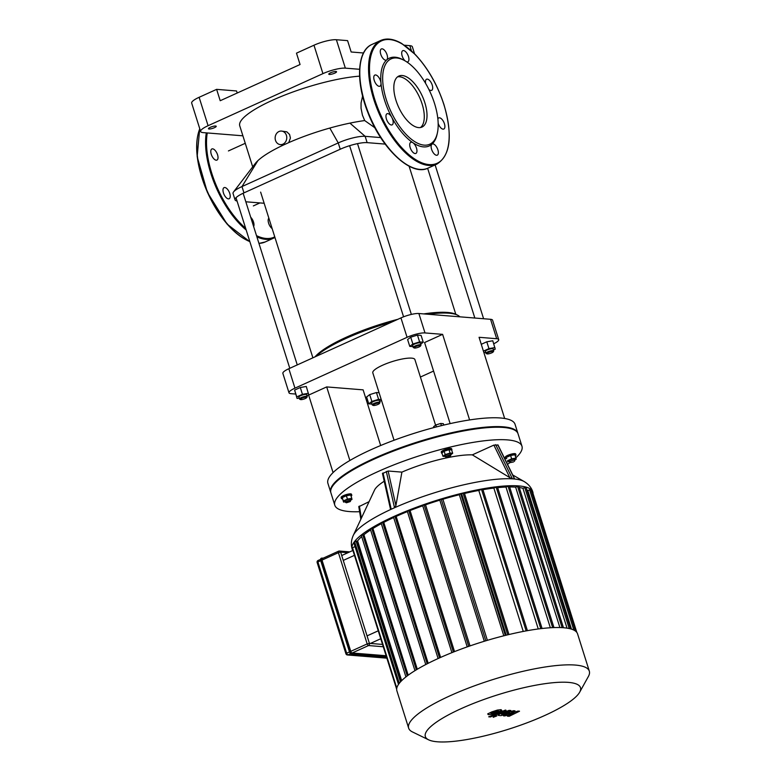 <?xml version="1.0" encoding="UTF-8"?>
<svg xmlns="http://www.w3.org/2000/svg" width="781" height="781" viewBox="0 0 781 781"><rect width="100%" height="100%" fill="white"/><g stroke="black" fill="none" stroke-linecap="round" stroke-linejoin="round"><path stroke-width="1.17" d="M215.371 150.684A6.111 2.851 65.6 0 0 211.885 148.956A6.111 2.851 65.6 0 0 211.807 155.702A6.111 2.851 65.6 0 0 216.933 160.085A6.111 2.851 65.6 0 0 218.006 156.932A6.111 2.851 65.6 0 0 215.371 150.684M224.811 187.508A6.111 2.851 65.6 0 0 224.079 187.625A6.111 2.851 65.6 0 0 224.001 194.371A6.111 2.851 65.6 0 0 229.126 198.755A6.111 2.851 65.6 0 0 228.823 191.247A6.111 2.851 65.6 0 0 224.811 187.508M253.64 226.549A6.111 2.851 65.6 0 0 250.701 217.245M268.859 218.172A6.111 2.851 65.6 0 0 268.625 223.229A6.111 2.851 65.6 0 0 272.139 228.579M405.154 60.918A6.111 2.851 -114.4 0 1 401.932 55.119A6.111 2.851 -114.4 0 1 402.791 50.677A6.111 2.851 -114.4 0 1 407.916 55.07A6.111 2.851 -114.4 0 1 407.838 61.816A6.111 2.851 -114.4 0 1 406.637 61.836M437.37 133.034L437.057 134.439A48.207 22.503 -114.4 0 1 431.893 144.241A6.111 2.851 -114.4 0 1 432.225 144.026A6.111 2.851 -114.4 0 1 437.35 148.419A6.111 2.851 -114.4 0 1 437.272 155.155A6.111 2.851 -114.4 0 1 432.332 151.153A6.111 2.851 -114.4 0 1 431.893 144.241A48.207 22.503 -114.4 0 1 412.885 142.708A6.111 2.851 -114.4 0 1 416.605 148.517A6.111 2.851 -114.4 0 1 415.863 153.427A6.111 2.851 -114.4 0 1 410.738 149.044A6.111 2.851 -114.4 0 1 410.816 142.298A6.111 2.851 -114.4 0 1 412.885 142.708A48.207 22.503 -114.4 0 1 391.798 117.365A6.111 2.851 -114.4 0 1 392.101 124.872A6.111 2.851 -114.4 0 1 386.976 120.479A6.111 2.851 -114.4 0 1 387.054 113.733A6.111 2.851 -114.4 0 1 391.798 117.365A48.207 22.503 -114.4 0 1 380.982 83.05A6.111 2.851 -114.4 0 1 379.908 86.203A6.111 2.851 -114.4 0 1 374.792 81.82A6.111 2.851 -114.4 0 1 374.86 75.074A6.111 2.851 -114.4 0 1 378.59 77.104A6.111 2.851 -114.4 0 1 380.982 83.05A48.207 22.503 -114.4 0 1 386.771 59.864A6.111 2.851 -114.4 0 1 386.429 60.088A6.111 2.851 -114.4 0 1 381.304 55.695A6.111 2.851 -114.4 0 1 381.382 48.949A6.111 2.851 -114.4 0 1 386.322 52.952A6.111 2.851 -114.4 0 1 386.771 59.864A48.207 22.503 -114.4 0 1 403.24 59.854L404.509 60.547A46.85 21.868 -114.4 0 1 434.548 103.512A46.85 21.868 -114.4 0 1 437.37 133.034A46.85 21.868 -114.4 0 1 407.897 136.197A46.85 21.868 -114.4 0 1 382.71 80.638A46.85 21.868 -114.4 0 1 404.509 60.547M437.868 118.966A6.111 2.851 -114.4 0 1 438.746 117.911A6.111 2.851 -114.4 0 1 443.872 122.295A6.111 2.851 -114.4 0 1 443.793 129.041A6.111 2.851 -114.4 0 1 438.17 123.359M425.635 83.44A6.111 2.851 -114.4 0 1 426.553 79.242A6.111 2.851 -114.4 0 1 431.678 83.635A6.111 2.851 -114.4 0 1 431.6 90.371A6.111 2.851 -114.4 0 1 428.876 89.444M397.568 76.841A28.009 13.072 -114.4 0 1 422.111 103.961A28.009 13.072 -114.4 0 1 420.539 127.518M424.844 102.721A28.009 13.072 -114.4 0 1 421.984 127.069A28.009 13.072 -114.4 0 1 398.515 106.958A28.009 13.072 -114.4 0 1 398.857 76.05A28.009 13.072 -114.4 0 1 424.844 102.721M322.377 558.591A1.699 0.791 65.6 0 0 322.172 558.62A1.699 0.791 65.6 0 0 321.997 560.104L350.767 651.344A1.699 0.791 65.6 0 0 352.143 652.994L386.107 655.737M517.979 711.091L508.685 714.049L515.021 710.847L513.468 710.72L501.636 714.439L510.833 710.505L509.066 710.368L500.162 713.883C498.053 714.693 497.565 715.22 498.688 715.445L501.041 715.63L509.651 712.672L503.403 715.826L504.79 715.933L513.927 713.014L507.367 716.148L509.192 716.294L519.521 711.208L517.979 711.091M498.034 715.211L498.688 715.445M501.636 714.439L502.134 713.941M490.878 713.297L495.935 712.272L498.298 710.759L493.475 712.077L491.151 713.58M492.079 714.254L501.753 710.437L501.099 709.656L497.36 710.085L491.708 711.93L487.686 713.902L488.359 714.683L492.079 714.254M487.686 713.902L488.359 714.683M501.753 710.437L501.099 709.656M490.468 716.948L503.921 711.647C506.029 710.827 506.527 710.31 505.414 710.075L488.701 716.802L490.468 716.948M502.456 711.081L501.958 711.579M506.059 710.31L505.414 710.075M496.55 715.777L493.797 716.45L493.192 717.3L496.853 715.913M443.784 425.069L443.344 423.673L440.718 423.458L435.857 424.962L433.611 426.68L433.894 427.568M441.411 425.645L440.718 423.458M436.462 426.895L435.857 424.962M334.834 470.953L334.053 471.656M330.802 492.469A98.113 21.741 -17.5 0 1 330.685 492.157A98.113 21.741 -17.5 0 1 417.728 441.919A98.113 21.741 -17.5 0 1 517.832 433.152A98.113 21.741 -17.5 0 1 517.92 433.465M330.685 492.157L327.903 483.322A98.113 21.741 -17.5 0 1 414.936 433.084A98.113 21.741 -17.5 0 1 515.05 424.308L517.832 433.152M461.015 708.709A81.341 18.022 -17.5 0 1 545.568 683.6A81.341 18.022 -17.5 0 1 579.687 692.171A81.341 18.022 -17.5 0 1 508.324 729.278A81.341 18.022 -17.5 0 1 428.593 739.812A81.341 18.022 -17.5 0 1 461.015 708.709M579.687 692.171L588.396 676.453A94.716 20.989 162.5 0 0 589.323 671.162A94.716 20.989 162.5 0 0 450.198 695.715A94.716 20.989 162.5 0 0 408.648 728.136A94.716 20.989 162.5 0 0 412.446 731.934L428.593 739.812M408.648 728.136L396.885 690.814A94.716 20.989 -17.5 0 1 438.434 658.393A94.716 20.989 -17.5 0 1 577.559 633.85L589.323 671.162M526.833 489.863A91.328 20.238 -17.5 0 1 527.79 490.536L571.497 629.154M519.258 487.52A91.328 20.238 -17.5 0 1 522.928 488.281L567.035 628.149M509.622 486.953A91.328 20.238 -17.5 0 1 515.626 487.129L559.899 627.553M497.663 487.647A91.328 20.238 -17.5 0 1 505.971 487.041L550.341 627.758M482.941 489.687A91.328 20.238 -17.5 0 1 493.846 488.076L538.265 628.969M464.5 493.465A91.328 20.238 -17.5 0 1 478.792 490.439L523.25 631.438M487.373 640.332L442.886 499.235A91.328 20.238 -17.5 0 1 459.326 494.724M470.016 645.907L425.538 504.819A91.328 20.238 -17.5 0 1 439.83 500.152M401.659 680.671L357.591 540.921A91.328 20.238 -17.5 0 1 361.691 536.615M454.532 651.608L410.054 510.549A91.328 20.238 -17.5 0 1 422.736 505.795M408.19 675.194L363.907 534.741A91.328 20.238 -17.5 0 1 370.594 529.957M417.298 669.239L372.918 528.493A91.328 20.238 -17.5 0 1 381.343 523.651M440.611 657.417L396.152 516.407A91.328 20.238 -17.5 0 1 407.418 511.594M428.183 663.294L383.754 522.382A91.328 20.238 -17.5 0 1 393.644 517.549M393.565 516.924L396.152 516.407M407.36 511.057L410.054 510.549M422.687 505.317L425.538 504.819M439.801 499.713L442.886 499.235M478.792 490.439L482.726 488.994L527.4 630.667M493.846 488.076L497.399 486.807L542.073 628.5M505.971 487.041L509.29 485.88L553.963 627.582M515.626 487.129L518.789 486.036L563.462 627.739M522.928 488.281L526.003 487.227L570.677 628.91M527.79 490.536L530.826 489.502L575.46 631.068M533.062 493.631A94.716 20.989 162.5 0 0 532.837 492.03A94.716 20.989 162.5 0 0 518.799 485.919A94.716 20.989 162.5 0 0 391.867 517.422A94.716 20.989 162.5 0 0 352.163 548.994A94.716 20.989 162.5 0 0 352.905 550.429M459.296 494.305L464.314 492.879L508.968 634.533M531.968 493.133L532.876 493.045L576.817 632.405M396.66 689.203L352.133 547.979L355.033 546.544M398.495 684.4L353.832 542.746L354.779 542.19M354.73 541.711L357.591 540.921M361.369 535.268L363.907 534.741M370.409 529.02L372.918 528.493M381.216 522.909L383.754 522.382M357.034 541.174L401.17 681.159M506.195 635.207L461.6 493.768M450.051 455.948L446.547 457.383L450.051 455.948M450.334 456.192L450.774 455.391A2.714 0.605 162.5 0 0 450.803 455.245A2.714 0.605 162.5 0 0 450.403 455.069A2.714 0.605 162.5 0 0 447.396 455.704A2.714 0.605 162.5 0 0 445.619 456.875A2.714 0.605 162.5 0 0 445.726 456.983L446.547 457.383M445.619 456.875L445.229 455.606A2.714 0.605 -17.5 0 1 446.996 454.444A2.714 0.605 -17.5 0 1 450.002 453.8A2.714 0.605 -17.5 0 1 450.403 453.976L450.803 455.245M445.502 456.504L442.944 456.299L441.89 452.951L444.135 451.233L449.007 449.729L451.623 449.944L452.677 453.292L450.676 454.825M442.944 456.299L445.19 454.581L450.061 453.078L452.677 453.292M444.135 451.233L445.19 454.581M449.007 449.729L450.061 453.078M442.026 453.38A5.428 1.201 -17.5 0 1 441.577 453.078A5.428 1.201 -17.5 0 1 445.131 450.735A5.428 1.201 -17.5 0 1 451.135 449.465A5.428 1.201 -17.5 0 1 451.935 449.817A5.428 1.201 -17.5 0 1 451.74 450.315M441.577 453.078L441.265 452.072A5.428 1.201 -17.5 0 1 444.809 449.729A5.428 1.201 -17.5 0 1 450.813 448.45A5.428 1.201 -17.5 0 1 451.623 448.802L451.935 449.817M513.507 461.942L510.598 462.547L513.507 461.942M514.376 461.356L514.825 460.565A2.714 0.605 162.5 0 0 514.845 460.409A2.714 0.605 162.5 0 0 512.072 460.653A2.714 0.605 162.5 0 0 509.671 462.04A2.714 0.605 162.5 0 0 509.778 462.157L510.598 462.547M509.671 462.04L509.271 460.78A2.714 0.605 -17.5 0 1 511.682 459.394A2.714 0.605 -17.5 0 1 514.454 459.15L514.845 460.409M509.505 461.522L507.757 461.825L507.533 460.712L511.643 458.847L515.968 458.105L516.182 459.218L514.689 459.892M507.533 460.712L507.757 461.825M506.478 457.363L510.589 455.499L511.643 458.847M510.589 455.499L514.913 454.757L515.968 458.105M506.742 458.613A5.428 1.201 -17.5 0 1 505.619 458.252A5.428 1.201 -17.5 0 1 510.442 455.469A5.428 1.201 -17.5 0 1 515.987 454.981A5.428 1.201 -17.5 0 1 515.275 455.919M505.619 458.252L505.307 457.236A5.428 1.201 -17.5 0 1 510.12 454.454A5.428 1.201 -17.5 0 1 515.665 453.976L515.987 454.981M347.203 502.017L350.171 501.597L346.393 502.788L347.203 502.017M350.171 501.597L350.62 500.797A2.714 0.605 162.5 0 0 350.64 500.65A2.714 0.605 162.5 0 0 346.657 501.353A2.714 0.605 162.5 0 0 345.466 502.281A2.714 0.605 162.5 0 0 345.573 502.388L346.393 502.788M345.466 502.281L345.065 501.021A2.714 0.605 -17.5 0 1 346.256 500.094A2.714 0.605 -17.5 0 1 350.249 499.381L350.64 500.65M345.3 501.763L343.552 502.066L342.273 497.604L346.373 495.74L347.438 499.088L351.762 498.346L351.977 499.459L350.484 500.133M346.373 495.74L350.708 494.998L351.762 498.346M343.552 502.066L343.328 500.953L347.438 499.088M342.273 497.604L343.328 500.953M342.537 498.854A5.428 1.201 -17.5 0 1 341.414 498.493A5.428 1.201 -17.5 0 1 343.806 496.628A5.428 1.201 -17.5 0 1 351.782 495.222A5.428 1.201 -17.5 0 1 351.069 496.16M341.414 498.493L341.102 497.477A5.428 1.201 -17.5 0 1 343.484 495.623A5.428 1.201 -17.5 0 1 351.46 494.217L351.782 495.222M382.651 473.491L388.128 471.011L401.903 472.124L395.908 505.58L394.503 507.748L391.213 509.241L390.441 508.06M514.367 478.636L512.453 478.841L509.847 477.66L472.329 454.864L493.875 445.102L497.897 445.072M401.903 472.124A56.828 12.594 -17.5 0 1 472.329 454.864M512.726 474.975L524.11 481.516A91.397 20.247 162.5 0 0 514.562 479.017A91.397 20.247 162.5 0 0 391.056 509.319A91.397 20.247 162.5 0 0 353.295 535.375L374.519 490.077A56.828 12.594 -17.5 0 1 384.213 481.233M358.987 506.625L369.081 501.675M359.621 511.711A98.113 21.741 -17.5 0 1 334.805 505.229A98.113 21.741 -17.5 0 1 377.848 471.646A98.113 21.741 -17.5 0 1 521.962 446.224A98.113 21.741 -17.5 0 1 515.88 457.822M510.266 462.391A98.113 21.741 -17.5 0 1 507.504 464.334M334.805 505.229L330.89 492.791A98.113 21.741 -17.5 0 1 373.933 459.208A98.113 21.741 -17.5 0 1 518.037 433.777L521.962 446.224M394.063 440.25L372.801 372.83A22.063 4.891 -17.5 0 1 392.374 361.535A22.063 4.891 -17.5 0 1 414.896 359.563L435.583 425.176M295.687 394.054L291.01 393.673A13.58 3.007 -17.5 0 1 288.999 392.804A13.58 3.007 -17.5 0 1 294.954 388.157L407.067 337.324A13.58 3.007 -17.5 0 1 425.001 332.931L418.88 313.513L490.566 319.302L496.687 338.72L479.065 337.294L504.663 418.489M425.001 332.931L442.622 334.356L469.606 419.934M333.067 472.593L308.632 395.098L326.683 386.917L363.116 389.856L380.669 445.512M496.687 338.72A13.58 3.007 -17.5 0 1 498.698 339.589A13.58 3.007 -17.5 0 1 493.729 343.777M498.698 339.589L492.577 320.171A13.58 3.007 162.5 0 0 490.566 319.302M450.139 423.614L424.581 342.537L442.622 334.356M367.275 399.14A13.58 3.007 -17.5 0 1 366.104 399.316M433.572 371.063L420.403 377.038M418.88 313.513A13.58 3.007 162.5 0 0 400.946 317.906L407.067 337.324M294.954 388.157L288.833 368.73A13.58 3.007 162.5 0 0 282.868 373.386L288.999 392.804M326.683 386.917L349.878 460.487M288.833 368.73L400.946 317.906M363.497 52.991L351.167 51.995L347.584 40.632L336.386 39.733A16.977 3.759 162.5 0 0 313.972 45.22L322.934 73.639L208.088 125.702A16.977 3.759 -17.5 0 0 200.639 131.52A16.977 3.759 -17.5 0 0 203.158 132.614L242.901 135.816M359.611 69.294L345.348 68.142L336.386 39.733M322.934 73.639A16.977 3.759 -17.5 0 1 345.348 68.142M329.377 74.449A4.071 0.898 -17.5 0 1 328.781 74.185A4.071 0.898 -17.5 0 1 332.394 72.106A4.071 0.898 -17.5 0 1 336.552 71.735A4.071 0.898 -17.5 0 1 333.887 73.492A4.071 0.898 -17.5 0 1 329.377 74.449M209.064 129.002A4.071 0.898 -17.5 0 1 208.459 128.738A4.071 0.898 -17.5 0 1 212.071 126.649A4.071 0.898 -17.5 0 1 216.23 126.288A4.071 0.898 -17.5 0 1 213.564 128.045A4.071 0.898 -17.5 0 1 209.064 129.002M414.565 53.791L412.348 46.753A16.977 3.759 162.5 0 0 409.83 45.659L404.451 45.22M313.972 45.22L296.477 53.157L300.06 64.52L220.213 100.72L216.63 89.356L199.126 97.293A16.977 3.759 162.5 0 0 191.677 103.102L200.639 131.52M216.63 89.356L236.555 90.967L237.209 93.017M359.582 76.157A74.693 16.547 162.5 0 0 280.184 96.912A74.693 16.547 162.5 0 0 239.738 125.8L252.693 166.88M380.659 137.583L365.137 136.324A20.374 4.51 162.5 0 0 338.241 142.923L241.983 186.561A20.374 4.51 162.5 0 0 233.539 191.95A20.374 4.51 162.5 0 0 233.05 193.532L235.042 199.848A20.374 4.51 162.5 0 0 237.043 201.029M233.539 191.95L255.241 163.541A74.693 16.547 -17.5 0 1 257.886 160.661A74.693 16.547 -17.5 0 1 283.737 144.885L288.755 142.611A74.693 16.547 -17.5 0 1 329.816 128.055A74.693 16.547 -17.5 0 1 349.917 123.125A74.693 16.547 -17.5 0 1 364.698 120.567L374.919 127.791M283.747 144.875L280.408 144.612A6.795 5.809 94.6 0 1 275.488 140.326A6.795 5.809 94.6 0 1 281.502 131.071A6.795 5.809 94.6 0 1 286.744 138.315A6.795 5.809 94.6 0 1 280.408 144.612M364.698 120.567L362.443 115.158L361.047 108.237L361.066 102.916L362.609 96.063M245.83 201.781L264.163 203.265M385.17 144.094L367.129 142.64A20.374 4.51 162.5 0 0 340.233 149.23L243.975 192.868A20.374 4.51 162.5 0 0 235.042 199.848M281.502 131.071L286.842 131.843L289.575 134.469L290.405 138.042L288.755 142.611M428.017 314.245A78.08 17.299 -17.5 0 1 449.026 313.21A78.08 17.299 -17.5 0 1 457.471 315.114L455.84 314.313A76.723 16.997 162.5 0 0 447.533 312.449A76.723 16.997 162.5 0 0 423.79 313.903M397.832 319.312A76.723 16.997 162.5 0 0 314.987 356.878M457.471 315.114A78.08 17.299 -17.5 0 1 459.794 316.813M316.071 356.39A78.08 17.299 -17.5 0 1 392.14 321.899M306.279 397.148A3.397 0.752 -17.5 0 1 306.748 397.558A3.397 0.752 -17.5 0 1 303.77 399.111A3.397 0.752 -17.5 0 1 300.451 399.55A3.397 0.752 -17.5 0 1 302.179 398.085A3.397 0.752 -17.5 0 1 306.279 397.148M306.748 397.558L307.197 396.768A4.071 0.898 162.5 0 0 307.236 396.533A4.071 0.898 162.5 0 0 306.63 396.27A4.071 0.898 162.5 0 0 302.13 397.226A4.071 0.898 162.5 0 0 299.465 398.984A4.071 0.898 162.5 0 0 299.631 399.15L300.451 399.55M299.465 398.984L298.869 397.09A4.071 0.898 -17.5 0 1 301.525 395.332A4.071 0.898 -17.5 0 1 306.035 394.376A4.071 0.898 -17.5 0 1 306.64 394.639L307.236 396.533M299.182 398.076L297.063 398.447L294.613 390.08L300.295 387.503L306.289 386.468L308.739 394.835L306.953 395.645M300.295 387.503L302.442 394.327L308.436 393.292M297.063 398.447L296.76 396.904L302.442 394.327M294.613 390.08L296.76 396.904M419.055 346.959A3.397 0.752 -17.5 0 1 414.203 347.975A3.397 0.752 -17.5 0 1 417.074 346.1A3.397 0.752 -17.5 0 1 420.51 345.993A3.397 0.752 -17.5 0 1 419.055 346.959M420.51 345.993L420.949 345.192A4.071 0.898 162.5 0 0 420.988 344.968A4.071 0.898 162.5 0 0 416.829 345.329A4.071 0.898 162.5 0 0 413.217 347.418A4.071 0.898 162.5 0 0 413.383 347.574L414.203 347.975M413.217 347.418L412.622 345.514A4.071 0.898 -17.5 0 1 416.234 343.435A4.071 0.898 -17.5 0 1 420.393 343.074L420.988 344.968M412.973 346.637L409.771 346.383L407.614 339.559L410.718 337.177L417.464 335.098L421.096 335.391L423.243 342.205L420.734 344.138M409.771 346.383L412.876 344.001L419.612 341.912L423.243 342.205M410.718 337.177L412.876 344.001M417.464 335.098L419.612 341.912M487.305 353.93A3.397 0.752 -17.5 0 1 486.944 353.852A3.397 0.752 -17.5 0 1 489.814 351.977A3.397 0.752 -17.5 0 1 493.25 351.86A3.397 0.752 -17.5 0 1 490.702 353.266A3.397 0.752 -17.5 0 1 487.305 353.93M493.25 351.86L493.69 351.06A4.071 0.898 162.5 0 0 493.729 350.835A4.071 0.898 162.5 0 0 489.57 351.196A4.071 0.898 162.5 0 0 485.958 353.285A4.071 0.898 162.5 0 0 486.124 353.451L486.944 353.852M485.958 353.285L485.362 351.391A4.071 0.898 -17.5 0 1 488.974 349.302A4.071 0.898 -17.5 0 1 493.133 348.941L493.729 350.835M481.272 344.304L486.788 341.805L492.782 340.77L495.232 349.127L493.446 349.937M485.675 352.377L483.917 352.68M483.419 351.128L488.945 348.619L494.929 347.584M486.788 341.805L488.945 348.619M374.538 404.119A3.397 0.752 -17.5 0 1 378.063 403.074A3.397 0.752 -17.5 0 1 379.488 403.435A3.397 0.752 -17.5 0 1 376.51 404.978A3.397 0.752 -17.5 0 1 373.181 405.417A3.397 0.752 -17.5 0 1 374.538 404.119M379.488 403.435L379.937 402.635A4.071 0.898 162.5 0 0 379.976 402.41A4.071 0.898 162.5 0 0 373.992 403.465A4.071 0.898 162.5 0 0 372.205 404.861A4.071 0.898 162.5 0 0 372.361 405.017L373.181 405.417M372.205 404.861L371.6 402.967A4.071 0.898 -17.5 0 1 373.396 401.571A4.071 0.898 -17.5 0 1 379.371 400.516L379.976 402.41M371.961 404.08L368.749 403.826L366.601 397.002L369.706 394.62L376.442 392.54L379.088 392.755M368.749 403.826L371.854 401.444L378.6 399.355L381.235 399.569M369.706 394.62L371.854 401.444M376.442 392.54L378.6 399.355M381.45 400.253L379.712 401.58M245.312 239.416A67.225 31.377 -114.4 0 1 197.925 134.898M256.9 236.887A67.898 31.699 -114.4 0 0 273.838 238.029L265.091 242.003A67.898 31.699 -114.4 0 1 258.941 243.36M249.832 241.573A67.898 31.699 -114.4 0 1 207.717 192.194A67.898 31.699 -114.4 0 1 199.78 128.787M246.181 229.985A67.898 31.699 -114.4 0 1 206.311 132.868M274.756 236.858A67.225 31.377 -114.4 0 1 256.5 235.637M245.644 228.286A67.225 31.377 -114.4 0 1 207.268 132.946M443.95 104.849A67.225 31.377 -114.4 0 1 409.088 154.804A67.225 31.377 -114.4 0 1 374.948 46.518A67.225 31.377 -114.4 0 1 443.95 104.849M436.813 164.147A67.898 31.699 -114.4 0 1 379.917 115.393A67.898 31.699 -114.4 0 1 380.747 40.466C386.78 37.859 393.78 38.874 401.737 43.502L415.277 54.514C427.89 68.015 437.487 84.807 444.047 104.898C452.863 135.787 450.461 155.536 436.813 164.147L428.066 168.11A67.898 31.699 -114.4 0 1 371.16 119.356A67.898 31.699 -114.4 0 1 371.99 44.429L380.747 40.466M408.287 165.523A67.225 31.377 -114.4 0 1 360.9 61.006M386.214 656.06L352.065 653.756L386.361 656.518M323.207 558.151L321.616 558.132A2.372 1.113 65.6 0 1 321.899 558.083L322.836 558.317M323.139 558.181L322.153 558.103M352.241 653.316A2.04 0.947 -114.4 0 1 350.591 651.334L350.142 651.442A2.372 1.113 65.6 0 0 352.065 653.756L351.518 654A2.372 1.113 -114.4 0 1 349.595 651.696L349.498 651.832A2.04 0.947 65.6 0 0 350.952 653.765M349.478 651.764L320.825 560.446L349.595 651.696L350.142 651.442L321.372 560.192L320.825 560.446A2.372 1.113 -114.4 0 1 321.069 558.376L321.616 558.132A2.372 1.113 65.6 0 0 321.372 560.192L321.821 560.084A2.04 0.947 -114.4 0 1 322.27 558.278M350.591 651.334L321.821 560.084M351.196 653.912L386.449 656.821M320.649 559.137A2.04 0.947 65.6 0 0 320.708 560.514M321.997 560.104L338.407 552.665L367.177 643.915L350.767 651.344M338.778 551.152A1.699 0.791 65.6 0 0 338.573 551.181A1.699 0.791 65.6 0 0 338.407 552.665L340.643 552.108A1.699 1.455 -85.4 0 0 338.778 551.152M352.143 652.994L368.544 645.555L383.276 646.746M386.82 657.983L348.033 654.859L350.63 653.677M367.177 643.915A1.699 0.791 65.6 0 0 368.544 645.555A1.699 1.455 -85.4 0 0 369.413 643.359L367.177 643.915M348.033 654.859A1.699 0.791 -114.4 0 1 346.666 653.209L345.924 653.785A1.699 1.699 0 0 0 347.408 654.966A1.699 1.455 -85.4 0 0 348.033 654.859M317.398 562.652L317.896 561.959A1.699 0.791 -114.4 0 1 318.072 560.485A1.699 0.791 -114.4 0 1 318.267 560.455M349.488 651.93L346.666 653.209L317.896 561.959L320.718 560.68M382.544 644.423L369.413 643.359L340.643 552.108L347.955 552.704M370.409 643.437L380.757 638.751M378.248 630.804L367.06 635.88M343.259 560.416L354.457 555.34M394.932 516.309L439.566 657.885M453.38 652.067L408.727 510.442M468.727 646.356L424.054 504.692M485.841 640.791L441.167 499.098M526.15 630.892L481.477 489.218M540.803 628.646L496.15 487.032M552.665 627.631L508.04 486.104M517.539 486.26L562.115 627.641M524.754 487.451L569.251 628.559M529.586 489.726L573.84 630.082M371.776 528.395L416.361 669.805M356.097 541.096L400.497 681.891M382.583 522.294L427.207 663.801M362.735 534.653L407.272 675.877M396.787 688.139L352.504 547.686M398.818 683.941L354.203 542.453M507.748 634.826L463.065 493.104M505.356 635.412L460.673 493.69M391.213 509.241L383.041 472.944M395.908 505.58L388.128 471.011M386.322 471.451L394.503 507.748M512.453 478.841L495.681 444.653M493.875 445.102L509.847 477.66M497.78 444.828L514.552 479.017M361.349 518.174L359.397 506.068M409.83 45.659L411.441 50.785M208.088 125.702L199.126 97.293M349.917 123.125L365.137 136.324L367.129 142.64M329.816 128.055L338.241 142.923L340.233 149.23M257.886 160.661L241.983 186.561L243.975 192.868M265.091 242.003L258.95 243.408M249.891 241.759L227.027 224.049L207.365 192.302L197.163 156.708L199.711 128.592M273.838 238.029L274.951 237.473M428.066 168.11C411.314 176.799 381.528 148.693 367.89 112.532C355.492 81.644 357.005 50.58 371.99 44.429M321.069 558.376L320.679 560.563L349.449 651.813L351.391 654.019L386.458 656.85M349.771 551.874L339.413 551.044A1.699 1.699 0 0 0 338.573 551.181L322.172 558.62M320.513 559.381L318.072 560.485A1.699 1.699 0 0 0 317.154 562.545L345.924 653.785M347.408 654.966L386.878 658.158M352.914 550.449L341.727 555.525M414.955 670.664L370.282 528.962M399.276 683.336L354.603 541.663M425.762 664.543L381.089 522.86M405.925 676.912L361.252 535.219M422.56 505.258L467.223 646.883M459.179 494.256L503.804 635.802M407.233 511.008L451.896 652.652M439.674 499.664L484.318 641.26M393.439 516.866L438.102 658.539M382.446 473.403L390.432 508.851M514.669 478.938L497.975 444.906M353.295 535.375C351.177 540.101 350.796 544.65 352.163 548.994M524.11 481.516C528.552 484.181 531.47 487.686 532.837 492.03M360.842 519.258L358.782 506.527M245.254 143.304L228.423 150.938M259.936 202.923L253.347 205.911M455.801 314.294L409.098 166.187M312.898 357.825L260.639 192.106M297.258 364.912L243.145 193.258M289.79 368.3L236.008 197.73M411.362 314.411L357.513 143.636M403.572 316.813L349.615 145.696M483.605 318.736L435.115 164.918M474.838 318.033L427.637 168.305"/></g></svg>
